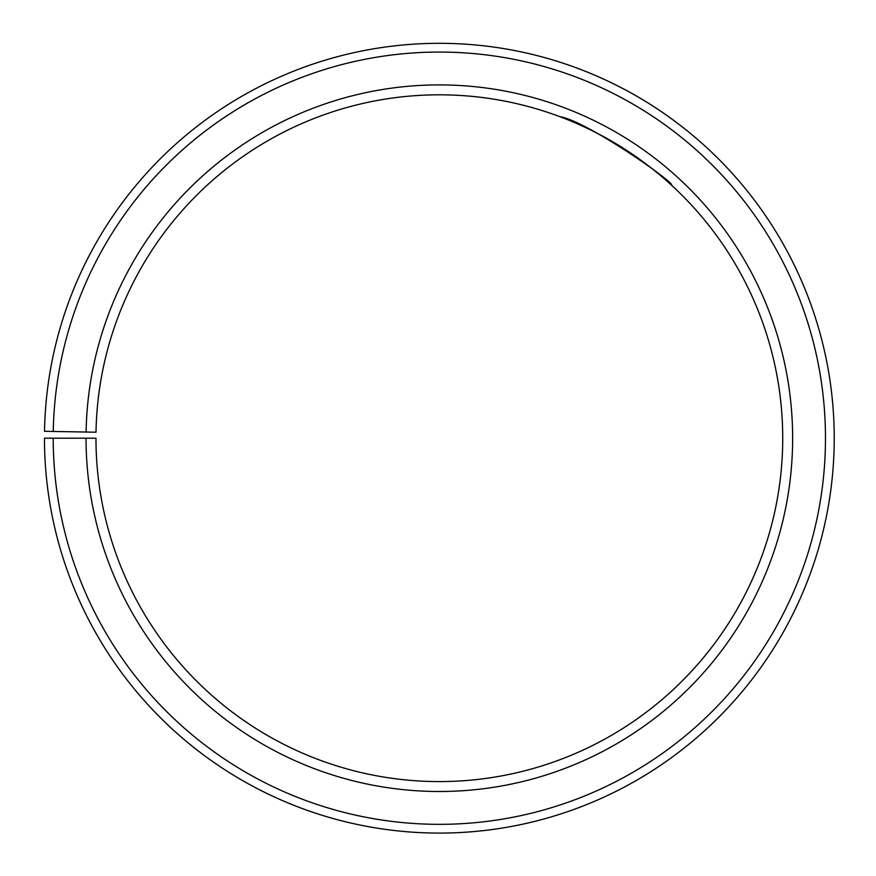 <?xml version="1.0" encoding="UTF-8"?>
<svg xmlns="http://www.w3.org/2000/svg" width="876" height="876" viewBox="0 0 876 876"><rect width="100%" height="100%" fill="white"/><g stroke="black" fill="none" stroke-linecap="round" stroke-linejoin="round"><path stroke-width="1.31" d="M53.206 438.197L44.457 438.197A394.89 394.89 0 0 0 634.793 781.326A394.89 394.89 0 0 0 640.75 98.539A394.89 394.89 0 0 0 44.512 431.31L53.261 431.463A386.141 386.141 0 0 1 636.283 106.062A386.141 386.141 0 0 1 630.457 773.727A386.141 386.141 0 0 1 53.206 438.197L95.966 438.197A343.381 343.381 0 0 0 609.302 736.574A343.381 343.381 0 0 0 614.481 142.843A343.381 343.381 0 0 0 96.01 432.207L86.1 432.032A353.291 353.291 0 0 1 619.529 134.313A353.291 353.291 0 0 1 614.207 745.18A353.291 353.291 0 0 1 86.045 438.197M53.261 431.463L86.1 432.032M553.752 114.438C552.942 114.165 584.697 124.699 616.157 143.839C647.802 162.586 672.111 185.767 671.487 185.186C676.918 184.19 587.435 121.063 559.808 116.65M587.73 72.259L580.755 69.5C579.923 69.193 611.24 80.592 642.677 99.689C674.29 118.457 699.136 140.817 698.49 140.248"/></g></svg>
